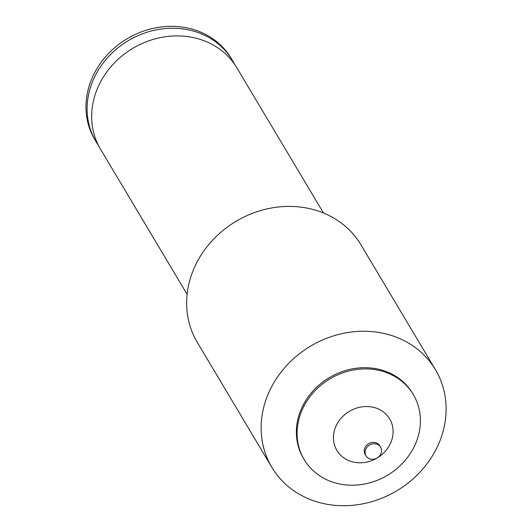 <?xml version="1.0" encoding="UTF-8"?>
<svg xmlns="http://www.w3.org/2000/svg" width="532" height="532" viewBox="0 0 532 532"><rect width="100%" height="100%" fill="white"/><g stroke="black" fill="none" stroke-linecap="round" stroke-linejoin="round"><path stroke-width="0.8" d="M98.433 145.362A79.388 70.164 -30.8 0 1 96.006 141.618A79.388 70.164 -30.8 0 1 105.363 60.262A79.388 70.164 -30.8 0 1 188.388 29.852A79.388 70.164 -30.8 0 1 232.364 60.269A79.388 70.164 -30.8 0 1 234.512 64.179M271.819 467.296L197.332 342.442A95.268 84.196 -30.8 0 1 208.557 244.813A95.268 84.196 -30.8 0 1 308.188 208.331A95.268 84.196 -30.8 0 1 360.962 244.826L435.442 369.68A95.268 84.196 -30.8 0 1 424.223 467.302A95.268 84.196 -30.8 0 1 324.593 503.791A95.268 84.196 -30.8 0 1 271.819 467.296A95.268 84.196 -30.8 0 1 283.037 369.667A95.268 84.196 -30.8 0 1 382.674 333.178A95.268 84.196 -30.8 0 1 435.442 369.68M304.198 459.595L303.486 458.391A63.514 56.126 -30.8 0 1 310.967 393.308A63.514 56.126 -30.8 0 1 377.388 368.982A63.514 56.126 -30.8 0 1 412.566 393.314L413.284 394.518A63.514 56.126 -30.8 0 1 405.803 459.601A63.514 56.126 -30.8 0 1 339.383 483.927A63.514 56.126 -30.8 0 1 304.198 459.595A63.514 56.126 -30.8 0 1 311.679 394.511A63.514 56.126 -30.8 0 1 378.106 370.186A63.514 56.126 -30.8 0 1 413.284 394.518M375.911 443.888A8.492 7.508 -30.8 0 1 380.619 447.146A8.492 7.508 -30.8 0 1 379.615 455.851A8.492 7.508 -30.8 0 1 370.738 459.103A8.492 7.508 -30.8 0 1 366.029 455.844A8.492 7.508 -30.8 0 1 367.027 447.139A8.492 7.508 -30.8 0 1 375.911 443.888M96.006 141.618L94.869 139.703A79.388 70.164 -30.8 0 1 104.219 58.347A79.388 70.164 -30.8 0 1 187.244 27.943A79.388 70.164 -30.8 0 1 231.221 58.354L232.364 60.269M187.124 294.342L100.575 149.273A79.388 70.164 -30.8 0 1 109.931 67.916A79.388 70.164 -30.8 0 1 192.956 37.513A79.388 70.164 -30.8 0 1 236.933 67.923L323.476 212.993M372.646 407.153A30.723 27.152 -30.8 0 1 391.599 440.549A30.723 27.152 -30.8 0 1 353.913 462.175A30.723 27.152 -30.8 0 1 334.961 428.772A30.723 27.152 -30.8 0 1 372.646 407.153M366.029 455.844L365.218 454.488A8.492 7.508 -30.8 0 1 366.216 445.783A8.492 7.508 -30.8 0 1 375.1 442.524A8.492 7.508 -30.8 0 1 379.808 445.783L379.429 445.211M365.218 454.488L364.566 453.743L365.418 454.022M380.619 447.146L379.808 445.783"/></g></svg>
